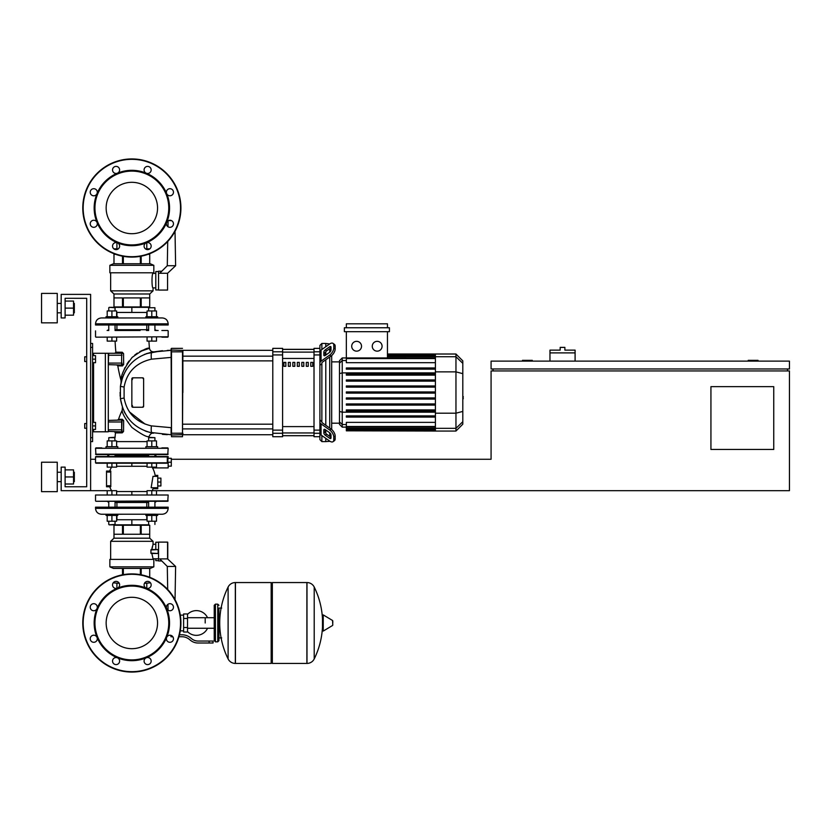 <?xml version="1.0" encoding="UTF-8"?>
<svg xmlns="http://www.w3.org/2000/svg" width="831" height="831" viewBox="0 0 831 831"><rect width="100%" height="100%" fill="white"/><g stroke="black" fill="none" stroke-linecap="round" stroke-linejoin="round"><path stroke-width="1.25" d="M758.038 361.121L758.038 360.342L748.222 360.342L748.222 361.121M532.297 361.121L532.297 360.342L522.481 360.342L522.481 361.121M773.744 449.457L710.931 449.457L710.931 386.644L773.744 386.644L773.744 449.457M789.45 361.121L491.079 361.121L491.079 368.974L789.45 368.974L789.45 361.121M493.043 368.974L493.043 370.938M787.487 368.974L787.487 370.938M156.488 494.611L156.488 490.685L789.45 490.685L789.45 370.938L491.079 370.938L491.079 459.273L171.3 459.273M90.621 490.685L61.182 490.685L61.182 467.126L65.109 467.126L65.109 486.758L86.694 486.758L65.109 486.758L86.694 486.758L86.694 298.308L65.109 298.308L86.694 298.308L65.109 298.308L65.109 317.941L61.182 317.941L61.182 294.382L90.621 294.382L90.621 490.685L116.62 490.685L116.62 494.611M90.621 459.273L95.534 459.273M575.094 352.884L549.966 352.884L549.966 350.131L560.177 350.131L560.177 347.389L564.883 347.389L564.883 350.131L575.094 350.131L575.094 361.121M549.966 361.121L549.966 352.884M84.731 423.55L84.731 428.256L84.731 423.55L86.694 423.55L86.694 361.516L86.694 423.55L86.694 361.516L84.731 361.516L84.731 356.811L86.694 356.811L86.694 298.308L86.694 356.811L86.694 298.308L65.109 298.308M92.584 422.366L95.534 422.366L95.534 425.908L92.584 425.908M95.534 425.908L95.534 429.44L92.584 429.44M84.731 356.811L84.731 361.516M92.584 355.626L95.534 355.626L95.534 359.158L92.584 359.158M95.534 359.158L95.534 362.7L92.584 362.7M205.205 622.99L205.205 617.703L205.205 622.99M187.536 631.643A12.372 12.372 0 0 0 207.553 628.267M207.553 617.703A12.372 12.372 0 0 0 187.536 614.338M183.609 630.843L180.285 630.843M183.609 618.472L183.609 632.017L187.536 632.017L187.536 613.964L183.609 613.964L183.609 618.472L187.536 618.472M183.609 615.137L180.285 615.137M173.097 637.2L173.461 638.499M209.132 643.007L213.058 643.007L213.058 641.044L209.132 641.044L209.132 643.007L198.007 643.007A11.779 11.779 0 0 1 190.652 640.431L189.25 639.309A11.779 11.779 0 0 0 181.896 636.733L178.956 636.733M179.486 634.77L181.896 634.77A13.743 13.743 0 0 1 190.476 637.782L191.878 638.894A9.816 9.816 0 0 0 198.007 641.044L209.132 641.044M170.947 635.383L170.947 636.733L172.817 636.733M183.609 627.498L187.536 627.498M217.764 641.833L217.764 604.147L215.416 604.147L215.416 641.833L217.764 641.833L218.948 640.659L218.948 608.074L221.69 608.074M271.166 583.726L272.339 582.552L272.339 663.429L306.888 663.429L306.888 582.552L306.992 663.429A8.05 8.05 0 0 0 314.211 658.941L314.211 587.039L314.211 658.941A81.272 81.272 0 0 0 322.49 626.979M306.992 663.429L306.992 582.552A8.05 8.05 0 0 1 314.211 587.039A81.272 81.272 0 0 1 322.49 618.991M322.49 622.99L322.49 615.314L323.238 614.898L323.238 631.082L322.49 630.656L322.49 622.99M332.795 622.99L332.795 620.913L332.795 622.99M228.109 587.039A8.05 8.05 0 0 1 235.329 582.552L271.166 582.552L271.166 663.429L235.433 663.429L235.433 582.552L235.329 663.429A8.05 8.05 0 0 1 228.109 658.941L228.109 587.039A81.272 81.272 0 0 0 228.109 658.941M218.948 640.659L218.948 608.074M168.163 448.283L95.534 448.283L168.163 448.283L167.769 454.567L95.929 454.567L101.818 454.567L95.929 454.567L95.534 448.283M156.581 454.567L154.919 455.346M148.645 455.346L115.052 455.346M108.778 455.346L107.116 454.567M167.769 454.567L161.879 454.567L167.769 454.567M167.769 447.888L161.879 447.888L167.769 447.888M101.818 447.888L95.929 447.888L101.818 447.888M131.849 597.292A25.699 25.699 0 0 1 157.547 622.99A25.699 25.699 0 0 1 131.849 648.689A25.699 25.699 0 0 1 106.15 622.99A25.699 25.699 0 0 1 131.849 597.292M131.849 672.061A49.071 49.071 0 0 1 82.778 622.99A49.071 49.071 0 0 1 131.849 573.909A49.071 49.071 0 0 1 180.919 622.99A49.071 49.071 0 0 1 131.849 672.061A49.071 49.071 0 0 1 82.778 622.99A49.071 49.071 0 0 1 131.849 573.909M117.42 588.171A37.686 37.686 0 0 1 146.266 588.171A3.532 3.532 0 0 1 145.124 582.406A3.532 3.532 0 0 1 150.12 582.406A3.532 3.532 0 0 1 146.266 588.171A37.686 37.686 0 0 1 166.667 608.562A3.532 3.532 0 0 1 169.929 603.68A3.532 3.532 0 0 1 173.461 607.212A3.532 3.532 0 0 1 166.667 608.562A37.686 37.686 0 0 1 166.667 637.408A3.532 3.532 0 0 1 172.433 636.266A3.532 3.532 0 0 1 172.433 641.262A3.532 3.532 0 0 1 166.667 637.408A37.686 37.686 0 0 1 146.266 657.809A3.532 3.532 0 0 1 151.159 661.071A3.532 3.532 0 0 1 147.627 664.603A3.532 3.532 0 0 1 146.266 657.809A37.686 37.686 0 0 1 97.03 608.562A37.686 37.686 0 0 1 117.42 588.171A3.532 3.532 0 0 1 112.538 584.899A3.532 3.532 0 0 1 116.07 581.368A3.532 3.532 0 0 1 117.42 588.171M131.849 659.897A36.907 36.907 0 0 1 94.942 622.99A36.907 36.907 0 0 1 131.849 586.084A36.907 36.907 0 0 1 168.755 622.99A36.907 36.907 0 0 1 131.849 659.897M118.573 663.574A3.532 3.532 0 0 1 113.577 663.574A3.532 3.532 0 0 1 117.42 657.809A3.532 3.532 0 0 1 118.573 663.574M93.758 642.301A3.532 3.532 0 0 1 90.226 638.759A3.532 3.532 0 0 1 97.03 637.408A3.532 3.532 0 0 1 93.758 642.301M91.265 609.715A3.532 3.532 0 0 1 91.265 604.719A3.532 3.532 0 0 1 97.03 608.562A3.532 3.532 0 0 1 91.265 609.715M131.849 182.311A25.699 25.699 0 0 0 106.15 208.01A25.699 25.699 0 0 0 131.849 233.708A25.699 25.699 0 0 0 157.547 208.01A25.699 25.699 0 0 0 131.849 182.311M180.919 208.01A49.071 49.071 0 0 0 131.849 158.939A49.071 49.071 0 0 0 82.778 208.01A49.071 49.071 0 0 0 131.849 257.091A49.071 49.071 0 0 0 180.919 208.01M131.849 245.706A37.686 37.686 0 0 0 146.266 173.191A37.686 37.686 0 0 0 117.42 173.191A3.532 3.532 0 0 0 118.573 167.426A3.532 3.532 0 0 0 113.577 167.426A3.532 3.532 0 0 0 117.42 173.191L117.42 173.191A37.686 37.686 0 0 0 97.03 193.592A3.532 3.532 0 0 0 93.758 188.699A3.532 3.532 0 0 0 90.226 192.241A3.532 3.532 0 0 0 97.03 193.592L97.03 193.592A37.686 37.686 0 0 0 97.03 222.438A3.532 3.532 0 0 0 91.265 221.285A3.532 3.532 0 0 0 91.265 226.281A3.532 3.532 0 0 0 97.03 222.438L97.03 222.438A37.686 37.686 0 0 0 117.42 242.829A3.532 3.532 0 0 0 112.538 246.101A3.532 3.532 0 0 0 116.07 249.632A3.532 3.532 0 0 0 117.42 242.829L117.42 242.829A37.686 37.686 0 0 0 131.849 245.706M131.849 244.916A36.907 36.907 0 0 0 168.755 208.01A36.907 36.907 0 0 0 131.849 171.103A36.907 36.907 0 0 0 94.942 208.01A36.907 36.907 0 0 0 131.849 244.916M146.266 242.829A3.532 3.532 0 0 0 145.124 248.594A3.532 3.532 0 0 0 150.12 248.594A3.532 3.532 0 0 0 146.266 242.829L146.266 242.829M166.667 222.438A3.532 3.532 0 0 0 169.929 227.32A3.532 3.532 0 0 0 173.461 223.788A3.532 3.532 0 0 0 166.667 222.438L166.667 222.438M166.667 193.592A3.532 3.532 0 0 0 172.433 194.734A3.532 3.532 0 0 0 172.433 189.738A3.532 3.532 0 0 0 166.667 193.592L166.667 193.592M146.266 173.191A3.532 3.532 0 0 0 151.159 169.929A3.532 3.532 0 0 0 147.627 166.397A3.532 3.532 0 0 0 146.266 173.191L146.266 173.191M168.163 458.297L171.3 458.297L171.3 466.149L168.163 466.149M155.127 475.374L157.755 475.374L155.127 475.374A22.468 22.468 0 0 0 152.53 467.915L151.855 467.126L152.53 467.915L168.163 467.915L168.163 462.223L171.3 462.223M157.755 478.116L160.902 478.116L160.902 485.969L157.755 485.969M157.755 482.042L160.902 482.042M106.025 447.888L106.025 446.714L111.915 446.714L111.915 440.897L116.62 440.897L116.62 446.714M123.539 431.424L123.653 420.621L122.032 420.403L121.638 431.798A0.976 0.592 -90 0 1 122.23 432.858L115.488 432.899A70.947 70.947 0 0 0 115.052 437.677L108.778 437.677L108.778 440.897M108.778 437.677L114.668 437.293L115.052 440.897M116.62 467.126L107.199 467.126L107.199 463.199L95.929 463.199L167.322 463.199L156.488 463.199L156.488 467.126L147.066 467.126L147.066 463.199L116.62 463.199L116.62 467.126M111.915 463.199L111.915 467.126M107.199 446.714L107.199 440.897L111.915 440.897M111.915 446.714L117.805 446.714L117.805 447.888M145.892 447.888L145.892 446.714L151.782 446.714L151.782 440.897L156.488 440.897L156.488 446.714M154.919 440.897L154.919 437.677L148.645 437.677L148.645 440.897M123.653 420.621L122.365 419.291L118.532 419.343A70.947 70.947 0 0 1 122.188 410.369C122.001 413.049 125.242 418.741 131.932 427.456C141.499 434.436 147.212 437.47 149.092 436.545A37.146 37.146 0 0 0 148.998 437.324L154.919 437.677M151.782 463.199L151.782 467.126M147.066 446.714L147.066 440.897L151.782 440.897M151.782 446.714L157.672 446.714L157.672 447.888M111.915 514.244L106.025 514.244L106.025 515.417L117.805 515.417L117.805 514.244M115.052 521.224L115.052 524.444L109.162 524.839L149.029 524.839M111.915 494.611L111.915 490.685M107.199 494.611L107.199 490.685M107.199 515.417L107.199 521.224L116.62 521.224L116.62 515.417M111.915 515.417L111.915 521.224M145.892 514.244L145.892 515.417L157.672 515.417L157.672 514.244L151.782 514.244M156.488 490.685L147.066 490.685L147.066 494.611M151.782 494.611L151.782 490.685M147.066 515.417L147.066 521.224L156.488 521.224L156.488 515.417M151.782 515.417L151.782 521.224M111.624 467.126A22.468 22.468 0 0 0 109.713 471.052L106.524 471.052L110.803 471.052L110.783 472.039L110.803 471.052L110.783 472.039L106.524 472.039L106.524 471.052M157.755 475.374L157.755 488.721L153.143 488.721A22.468 22.468 0 0 1 152.073 490.685M110.783 472.039L110.803 486.758L110.783 485.771L110.803 486.758L110.783 485.771L110.803 486.758L106.524 486.758L109.713 486.758A22.468 22.468 0 0 0 111.624 490.685M168.163 495.006L95.534 495.006L168.163 495.006L167.769 501.28L95.929 501.28L168.163 500.885M156.581 501.28L167.769 501.28L156.581 501.28L154.919 502.464M148.645 502.464L115.052 502.464M157.755 476.35L153.008 476.35L153.828 476.35L153.008 476.35L151.149 487.735L152.052 487.735M153.143 488.721L157.755 488.721L153.143 488.721M167.706 462.223L168.163 456.531L167.311 456.531L167.322 463.199M131.849 463.199L131.849 466.264L116.62 466.264M167.322 456.531L95.929 456.531L107.116 456.531L95.929 456.531L107.116 456.531L95.929 456.531L107.116 456.531L108.29 455.346M106.524 486.758L106.524 472.039M108.778 502.464L107.116 501.28M116.62 491.536L131.849 491.536L131.849 494.611M95.534 508.354C95.877 511.927 97.84 513.89 101.424 514.244C97.84 513.89 95.877 511.927 95.534 508.354L168.163 508.354L168.163 507.17L95.534 507.17L95.534 508.354C95.877 511.927 97.84 513.89 101.424 514.244L106.025 514.244M146.786 507.17L146.786 502.464M116.911 507.17L116.911 502.464M108.3 514.244L155.511 514.202M168.163 508.354C167.81 511.927 165.847 513.89 162.274 514.244C165.847 513.89 167.81 511.927 168.163 508.354C167.81 511.927 165.847 513.89 162.274 514.244L157.672 514.244M116.62 519.739L131.849 519.739L131.849 524.839M131.849 519.739L147.066 519.739M119.238 583.331L113.203 582.843M144.459 583.331L150.494 582.843M167.769 558.598L167.769 542.311L167.571 558.889L175.621 566.451L167.291 566.451L159.729 558.889L167.571 558.889L167.571 542.113L158.544 542.113L158.544 560.956L161.796 560.956M175.621 566.451L175.04 599.691M167.291 566.451L167.696 589.47M167.955 604.282L168.059 610.203M158.544 560.634L155.792 560.634L155.792 558.796M158.544 542.228L155.792 542.228L155.792 549.571L158.544 549.571M149.705 525.234L141.187 525.234L141.187 534.26L149.705 534.26L149.715 525.234L149.715 538.187L113.982 538.187L110.648 541.324L110.648 559.388M141.187 525.234L123.331 525.234L123.331 534.26L140.366 534.26L140.366 525.234M123.331 525.234L113.992 525.234L113.992 534.26L122.5 534.26L122.5 525.234M113.992 525.234L113.982 538.187M149.715 538.187L153.049 541.324L110.648 541.324M155.792 544.274L153.049 544.274L151.865 549.571M158.544 558.796L153.049 558.796L153.049 559.388M151.959 548.751L152.333 546.736M109.858 566.846L109.858 559.388L153.828 559.388L153.828 566.846L150.297 568.414L113.4 568.414L109.858 566.846L153.828 566.846M153.049 541.324L153.049 544.274M151.865 553.498L153.049 558.796M158.15 553.498L158.15 549.571L150.93 549.966L150.93 553.103L158.15 553.498L151.117 553.498M149.705 568.414L149.705 577.275M141.187 574.813L141.187 568.414M140.366 568.414L140.366 574.657M123.331 574.657L123.331 568.414M122.5 568.414L122.5 574.813M113.992 577.275L113.982 577.836M151.117 549.571L155.792 549.571M110.783 485.771L110.803 486.758L110.783 485.771L106.524 485.771M156.581 456.531L155.407 455.346L156.581 456.531L167.311 456.531M151.782 317.941L157.672 317.941L157.672 316.756L151.782 316.756L151.782 310.95L147.066 310.95L147.066 316.756M154.919 307.73L148.645 307.73L154.919 307.73L154.919 310.95M147.066 337.178L147.066 341.105L156.488 341.105L156.488 337.178M151.782 337.178L151.782 341.105M156.488 316.756L156.488 310.95L151.782 310.95M151.782 316.756L145.892 316.756L145.892 317.941M117.805 317.941L117.805 316.756L111.915 316.756L111.915 310.95L107.199 310.95L107.199 316.756M149.029 307.335L109.162 307.335L115.052 307.73L115.052 310.95M107.199 337.178L107.199 341.105L116.62 341.105L116.62 337.178M111.915 337.178L111.915 341.105M116.62 316.756L116.62 310.95L111.915 310.95M111.915 316.756L106.025 316.756L106.025 317.941L111.915 317.941M168.163 323.83C167.81 320.247 165.847 318.283 162.274 317.941C165.847 318.283 167.81 320.247 168.163 323.83L168.163 325.004L95.534 325.004L95.534 323.83L168.163 323.83C167.81 320.247 165.847 318.283 162.274 317.941L157.672 317.941M146.786 325.004L146.786 329.72M116.911 325.004L116.911 329.72M108.186 317.972L155.397 317.941M95.534 323.83C95.877 320.247 97.84 318.294 101.424 317.941C97.84 318.283 95.877 320.247 95.534 323.83C95.877 320.247 97.84 318.283 101.424 317.941L106.025 317.941M147.066 312.446L131.849 312.446L131.849 307.335M131.849 312.446L116.62 312.446M113.203 253.403L114.574 253.943M150.494 253.403L149.123 253.943M149.85 248.843L145.394 248.843M118.293 248.843L113.847 248.843M167.571 273.285L159.729 273.285L167.291 265.723L175.621 265.723L167.571 273.285L167.571 290.061L158.544 290.061L158.544 271.218L161.796 271.218M175.621 265.723L175.019 231.34M171.404 220.579L168.464 220.579M167.291 265.723L167.717 241.499M167.976 226.728L168.08 220.776M158.544 271.55L155.792 271.55L155.792 289.946L158.544 289.946M149.705 306.951L149.705 297.914L141.187 297.914L141.187 306.951L149.715 306.951L149.715 293.987L153.049 290.85L153.049 287.91L155.792 287.91M113.982 306.951L122.5 306.951L122.5 297.914L113.992 297.914L113.992 306.951L113.982 293.987L110.648 290.85L110.648 272.786M155.792 273.378L153.049 273.378C151.668 272.932 151.668 288.357 153.049 287.91M109.858 265.328L109.858 272.786L153.828 272.786L153.828 265.328L109.858 265.328L113.4 263.759L150.297 263.759L153.828 265.328M153.049 273.378L153.049 272.786M149.705 263.759L149.715 254.338L148.043 254.338M115.654 254.338L113.982 254.338L113.992 263.759L113.982 254.338M110.648 290.85L153.049 290.85M141.187 263.759L141.187 256.187M140.366 256.343L140.366 263.759M123.331 263.759L123.331 256.343M122.5 256.187L122.5 263.759M140.366 306.951L140.366 297.914L123.331 297.914L123.331 306.951L141.187 306.951M122.5 306.951L123.331 306.951M113.982 293.987L149.715 293.987M95.929 337.178L168.163 336.784L95.929 337.178M167.769 330.499L161.879 330.499M140.107 330.499L115.052 330.499L115.052 325.004M148.645 329.72L115.052 329.72M108.778 329.72L107.116 330.499M158.139 330.499L154.919 330.499L154.919 325.004M117.223 330.499L124.681 330.499M108.778 325.004L108.778 330.499L108.186 330.499M148.645 325.004L148.645 330.499L146.474 330.499M156.581 330.499L154.919 329.72M167.769 337.178L161.879 337.178L167.769 337.178M95.534 330.894L95.534 336.784M462.805 388.472L462.805 396.595M463.283 396.595L462.805 399.42M463.283 398.392L462.805 399.597M321.867 349.508L321.867 343.463L325.794 343.463L325.794 346.724L325.794 343.463L329.72 343.951M321.867 421.234L321.867 363.833L319.904 365.235L319.904 419.832L321.867 421.919A1.963 1.392 0 0 0 322.438 422.906L331.008 428.962L329.616 429.939A5.89 2.94 54.7 0 1 333.782 437.054L335.173 436.067A5.89 2.94 -125.3 0 0 331.008 428.962M321.867 343.463L319.904 345.426L319.904 351.783L319.904 348.366L314.014 348.366L314.014 436.701L319.904 436.701L319.904 433.283L319.904 439.641L321.867 441.604L321.867 435.558M321.867 441.604L325.794 441.604L325.794 438.342L325.794 441.604L330.021 441.303M325.794 433.335L325.794 430.011L325.794 433.335M325.794 425.275L325.794 359.792L325.794 425.275M325.794 355.055L325.794 351.731L325.794 355.055M323.83 355.055L323.83 352.282A1.963 0.976 125.3 0 1 325.212 349.913L329.616 346.797A1.963 0.976 125.3 0 1 330.748 346.579A1.963 0.976 125.3 0 1 331.008 347.202L331.008 349.976A1.963 0.976 125.3 0 1 329.616 352.354L325.212 355.46A1.963 0.976 125.3 0 1 324.08 355.678A1.963 0.976 125.3 0 1 323.83 355.055L324.755 355.71M329.616 346.797L331.008 347.784L326.604 350.89A1.963 0.976 -54.7 0 0 325.212 353.258L325.212 355.46M323.83 432.785L323.83 430.011A1.963 0.976 54.7 0 1 324.08 429.388A1.963 0.976 54.7 0 1 325.212 429.606L325.212 431.808A1.963 0.976 -125.3 0 0 326.604 434.177L331.008 437.283L329.616 438.269L325.212 435.153A1.963 0.976 54.7 0 1 323.83 432.785L325.212 431.808M325.212 429.606L329.616 432.712A1.963 0.976 54.7 0 1 331.008 435.091L331.008 437.864A1.963 0.976 54.7 0 1 330.748 438.488A1.963 0.976 54.7 0 1 329.616 438.269M319.904 363.147A3.926 2.773 -0 0 1 321.057 361.184L329.616 355.128L331.008 356.104L322.438 362.16A1.963 1.392 180 0 0 321.867 363.147L321.867 363.833M331.008 356.104A5.89 2.94 -54.7 0 0 335.173 348.999L335.173 346.226A5.89 2.94 -54.7 0 0 334.405 344.356L333.023 343.38A5.89 2.94 125.3 0 0 329.616 344.024L321.057 350.08A3.926 2.773 180 0 0 319.904 352.043M335.173 348.999L333.782 348.012A5.89 2.94 125.3 0 1 329.616 355.128M333.782 348.012L333.782 345.239L335.173 346.226M333.023 343.38A5.89 2.94 125.3 0 1 333.782 345.239M319.904 433.024A3.926 2.773 -0 0 0 321.057 434.987L329.616 441.043A5.89 2.94 54.7 0 0 333.023 441.687L334.405 440.71A5.89 2.94 -125.3 0 0 335.173 438.841L335.173 436.067M329.616 429.939L321.057 423.883A3.926 2.773 180 0 1 319.904 421.919M335.173 438.841L333.782 439.828A5.89 2.94 54.7 0 1 333.023 441.687M333.782 439.828L333.782 437.054M339.495 423.197L331.683 423.197M339.495 361.869L331.683 361.869M329.72 348.688L329.72 352.271M329.72 357.018L329.72 428.048M329.72 432.785L329.72 436.379M377.17 341.333A4.903 4.903 0 0 1 382.083 346.236A4.903 4.903 0 0 1 377.17 351.149A4.903 4.903 0 0 1 372.267 346.236A4.903 4.903 0 0 1 377.17 341.333M356.624 341.333A4.903 4.903 0 0 1 361.527 346.236A4.903 4.903 0 0 1 356.624 351.149A4.903 4.903 0 0 1 351.71 346.236A4.903 4.903 0 0 1 356.624 341.333M344.377 327.757L344.377 331.683L389.417 331.683L389.417 327.757L344.377 327.757M435.402 362.69L346.34 362.69L346.34 331.683M387.454 331.683L387.454 357.974M346.34 327.757L346.34 323.83L387.454 323.83L387.454 327.757M342.237 357.943L339.495 360.685L339.495 424.381L342.237 427.124L342.237 357.943L435.402 357.974M331.683 429.492L331.683 355.575M346.34 430.822L435.402 431.05L346.34 430.822L346.34 422.377L435.402 422.377M435.402 367.977L346.34 367.977L346.34 369.161L435.402 369.161M346.34 393.125L435.402 393.125L346.34 393.125L346.34 391.941L435.402 391.941M455.959 354.016L455.959 431.05L462.805 424.194L462.805 360.872L455.959 354.016L435.402 354.016L435.402 430.822M346.34 405.102L435.402 405.102L346.34 405.102L346.34 403.928L435.402 403.928M346.34 399.109L435.402 399.109L346.34 399.109L346.34 397.935L435.402 397.935M346.34 417.089L435.402 417.089L346.34 417.089L346.34 415.905L435.402 415.905M346.34 411.096L435.402 411.096L346.34 411.096L346.34 409.922L435.402 409.922M435.402 379.964L346.34 379.964L346.34 381.138L435.402 381.138M435.402 385.958L346.34 385.958L346.34 387.132L435.402 387.132M435.402 373.971L346.34 373.971L346.34 375.145L435.402 375.145M282.602 349.404L314.014 349.404M314.014 435.662L282.602 435.662M308.259 362.389L306.307 362.389L306.307 366.315L308.259 366.315L308.259 362.389M297.332 366.315L299.295 366.315L299.295 362.389L297.332 362.389L297.332 366.315M301.819 366.315L303.782 366.315L303.782 362.389L301.819 362.389L301.819 366.315M288.357 366.315L290.32 366.315L290.32 362.389L288.357 362.389L288.357 366.315M312.747 362.389L310.784 362.389L310.784 366.315L312.747 366.315L312.747 362.389M292.844 366.315L294.808 366.315L294.808 362.389L292.844 362.389L292.844 366.315M283.87 366.315L285.833 366.315L285.833 362.389L283.87 362.389L283.87 366.315M314.014 433.283L319.904 433.283L319.904 351.783L314.014 351.783M282.602 435.714L314.014 435.714M282.602 349.342L314.014 349.342M272.786 433.283L272.786 436.701L282.602 436.701L282.602 348.366L272.786 348.366L272.786 433.283L282.602 433.283M182.498 436.701L171.498 436.701L171.498 435.029L182.882 434.644L182.882 433.211L171.498 433.242L171.498 351.825L182.498 351.825L182.498 436.701L182.882 351.856M182.882 392.533L182.882 360.883L272.786 360.883M272.786 356.167L182.882 356.167L182.882 350.329L272.786 350.329M283.87 362.607L285.833 362.607M122.23 432.858L123.539 431.486L121.638 431.798L121.638 420.019L108.29 420.403L108.684 421.982L121.638 421.982L121.638 420.019L122.032 421.982L121.638 420.019A0.976 0.758 -90 0 0 122.365 419.291L122.365 419.291M123.58 426.677L123.57 427.3M123.57 427.342L123.559 429.025M142.641 350.246L139.774 351.638L149.466 348.303C147.586 347.327 141.81 350.37 132.139 357.434C124.505 367.562 120.796 375.259 121.025 380.515A183.755 183.755 0 0 1 117.794 365.858L122.354 365.9L123.642 364.549L123.559 353.601L122.25 352.23L115.883 352.188A183.755 183.755 0 0 1 115.094 341.105M149.196 348.355L149.466 348.303A149.954 149.954 0 0 1 148.936 341.105M132.316 379.632L132.825 377.814L132.316 379.632L132.825 377.814L142.641 377.814A0.976 0.976 0 0 1 143.628 378.791L143.628 406.276A0.976 0.976 0 0 1 142.641 407.252L132.825 407.252A0.976 0.976 0 0 1 131.849 406.276L131.849 378.791A0.976 0.976 0 0 1 132.825 377.814L142.87 377.835L143.566 379.123L142.87 377.835M143.566 405.944L142.641 407.252L143.566 405.944L142.641 407.252L132.825 407.252L132.316 405.435M182.882 350.422L171.498 350.028L171.103 348.76L171.498 436.701M167.374 350.402L171.103 350.329L171.103 351.856L171.103 350.329L152.135 352.105C154.057 351.752 154.057 351.752 152.135 352.105L162.461 350.692L152.135 352.105C134.227 356.395 123.653 367.811 120.412 386.342L120.412 398.724C123.653 417.255 134.227 428.671 152.135 432.961L145.664 431.144M149.154 432.276L171.103 434.738L171.103 427.664L151.419 425.888C136.004 422.293 126.904 413.007 124.11 398.028L124.11 387.038C126.904 372.059 136.004 362.773 151.419 359.179A9.816 2.119 -100.7 0 1 152.135 352.105C154.057 351.752 154.057 351.752 152.135 352.105L146.256 353.705L152.135 352.105C154.057 351.752 154.057 351.752 152.135 352.105L150.65 352.417M122.573 365.879L121.201 365.889M118.147 365.869L116.828 365.048M122.354 365.9L121.742 365.9L122.354 365.9A0.976 0.717 90 0 0 121.638 365.048L108.29 364.664L108.684 353.268L121.638 353.268L121.638 365.048L121.638 353.268A0.976 0.613 -90 0 0 122.25 352.23M123.642 364.549L122.032 364.664L122.032 363.085L108.29 363.085M123.559 353.601L121.638 353.268L121.638 365.048M131.693 357.891L132.544 357.039M134.757 355.045L137.364 353.102M122.032 431.403L121.638 429.835L108.684 429.835L108.29 431.403L121.638 431.798L122.032 429.835M134.362 424.589L133.178 423.571M127.517 417.245L126.883 416.331M123.019 409.049L122.749 408.374M127.278 416.902L127.953 417.837M145.145 430.946L147.399 431.756M151.419 425.888L171.103 427.664L171.103 434.738L171.103 427.664L171.103 433.211L171.103 427.664L151.419 425.888A9.816 2.119 -79.3 0 0 152.135 432.961L152.031 432.941M125.19 413.578L124.11 411.532M122.853 408.634L120.412 398.724L124.11 398.028M146.474 353.622L162.461 350.692M132.825 361.817L131.641 362.96M126.728 368.964L123.31 375.311M122.676 376.879L120.412 386.342L121.284 381.419M123.331 375.269L126.146 369.868M134.03 360.747L134.715 360.176M144.428 354.401L152.135 352.105L146.256 353.705L152.135 352.105L171.103 350.329L171.498 351.825L171.498 350.028M151.419 359.179L171.103 357.403M167.322 434.665L162.429 434.364M120.194 396.252L120.111 394.569M120.079 393.395L120.069 392.533M121.825 379.403L122.188 378.271M129.397 411.875L145.113 424.111M148.998 437.324A37.146 37.146 0 0 1 149.092 436.545A37.146 37.146 0 0 0 148.998 437.324L148.645 437.677M147.991 348.573L146.048 349.051M129.034 361.007L126.894 364.113L129.034 361.007M125.003 367.52L122.936 372.506L125.003 367.52M121.814 376.37L121.627 377.222L121.814 376.37M121.025 380.515L121.066 382.343L121.877 379.227M143.628 378.791L143.628 406.276L143.628 378.791M121.731 365.9L121.191 365.889L121.731 365.9M122.375 407.356L122.199 410.369M122.5 377.357L120.412 386.342L124.11 387.038M132.825 377.814L142.641 377.814L143.566 379.123M142.641 407.252L132.825 407.252M132.077 422.543L131.371 421.836M171.103 350.329L152.135 352.105M90.621 441.604L92.584 441.604L92.584 343.463L90.621 343.463M92.584 431.798L108.29 431.798L108.29 353.268L92.584 353.268M74.333 312.84L74.333 303.408L74.333 312.84L73.543 312.84M57.256 308.124L57.256 322.844L41.55 322.844L41.55 293.405L57.256 293.405L57.256 308.124M74.333 481.658L74.333 472.226L74.333 481.658L73.543 481.658M57.256 476.942L57.256 491.661L41.55 491.661L41.55 462.223L57.256 462.223L57.256 476.942M65.109 484.006L73.543 484.006L73.543 469.879L65.109 469.879M65.109 476.942L73.543 476.942M65.109 315.188L73.543 315.188L73.543 301.061L65.109 301.061M65.109 308.124L73.543 308.124M65.109 486.758L86.694 486.758L86.694 428.256L84.731 428.256M332.795 625.068L332.556 620.487L323.238 614.898M235.329 582.552L235.329 663.429M168.163 454.173L95.534 454.173M180.535 622.99A48.686 48.686 0 0 1 131.849 671.666A48.686 48.686 0 0 1 83.162 622.99A48.686 48.686 0 0 1 131.849 574.304A48.686 48.686 0 0 1 180.535 622.99M131.849 256.696A48.686 48.686 0 0 0 180.535 208.01A48.686 48.686 0 0 0 131.849 159.334A48.686 48.686 0 0 0 83.162 208.01A48.686 48.686 0 0 0 131.849 256.696M151.149 487.735L157.755 487.735M147.066 466.264L131.849 466.264M167.706 456.915L95.534 456.915L95.534 462.805L167.717 462.805M131.849 491.536L147.066 491.536M325.212 353.258L323.83 352.282M326.604 350.89L325.212 349.913M324.755 429.357L323.83 430.011M326.604 434.177L325.212 435.153M321.057 361.184L321.057 350.08M321.057 434.987L321.057 423.883M435.402 354.837L387.454 354.837M435.402 355.523L387.454 355.523M435.402 356.665L387.454 356.665M346.34 360.529L342.237 360.529L339.495 363.168M435.402 372.89L342.237 372.89L339.495 373.597M346.34 424.537L342.237 424.537L339.495 421.888M339.495 411.47L342.237 412.176L435.402 412.176M435.402 358.566L346.34 358.566M435.402 429.544L346.34 429.544M435.402 430.229L346.34 430.229M435.402 426.5L346.34 426.5M435.402 428.401L346.34 428.401M462.805 363.355L455.959 356.728L435.402 356.728M435.402 371.873L455.959 371.873L462.805 373.649M435.402 413.194L455.959 413.194L462.805 411.418M435.402 428.329L455.959 428.329L462.805 421.712M314.014 432.951L282.602 432.951M282.602 352.115L314.014 352.115M314.014 358.462L282.602 358.462M282.602 426.604L314.014 426.604M319.904 430.126L314.014 430.126M314.014 354.941L319.904 354.941M282.602 430.126L272.786 430.126M282.602 351.783L272.786 351.783M272.786 354.941L282.602 354.941M147.066 441.604L116.62 441.604M171.103 434.644L171.498 433.242M122.032 355.232L108.29 355.232M108.29 421.982L108.29 429.835M90.621 347.389L92.584 347.389M92.584 437.677L90.621 437.677M105.35 353.268L105.35 431.798M93.571 431.798L93.571 429.44M93.571 422.366L93.571 362.7M93.571 355.626L93.571 353.268M116.911 583.331L116.911 588.338M146.786 588.338L146.786 583.331M116.911 248.843L116.911 242.662M146.786 242.662L146.786 248.843M214.232 628.267L187.536 628.267M214.232 617.703L187.536 617.703M218.948 637.907L221.69 637.907M306.992 582.552L272.339 582.552M332.556 625.483L323.238 631.082M271.166 662.245L272.339 663.429M215.416 606.495L214.232 605.321L214.232 640.659L215.416 641.833M215.416 604.147L214.232 605.321M217.764 604.147L218.948 605.321M215.416 639.475L214.232 640.659M108.778 454.567L108.778 456.531M115.052 456.531L115.052 454.567M148.645 454.567L148.645 456.531M154.919 456.531L154.919 454.567M115.052 501.28L115.052 507.17M108.778 521.224L108.778 524.444M108.778 501.28L108.778 507.17M154.919 501.28L154.919 507.17M154.919 521.224L154.919 524.444M148.645 521.224L148.645 524.444M148.645 501.28L148.645 507.17M95.534 500.885L95.534 495.006M116.911 519.739L116.911 515.417M146.786 519.739L146.786 515.417M149.715 568.414L149.715 577.836L149.715 568.414M148.645 310.95L148.645 307.73M108.778 310.95L108.778 307.73M116.911 312.446L116.911 316.756M146.786 312.446L146.786 316.756M149.715 263.759L149.715 254.338L149.715 263.759M168.163 330.894L168.163 336.784M435.402 354.016L387.454 354.016M387.454 354.245L435.402 354.245M387.454 354.93L435.402 354.93M387.454 356.084L435.402 356.084M346.34 427.124L342.237 427.124M435.402 430.136L346.34 430.136M435.402 427.092L346.34 427.092M435.402 428.983L346.34 428.983M455.959 431.05L435.402 431.05M182.882 434.738L272.786 434.738M272.786 424.184L182.882 424.184M272.786 428.9L182.882 428.9M182.498 348.366L171.498 348.366M115.883 352.188L114.907 353.268M118.532 419.343L117.597 420.019M115.488 432.899L114.512 431.798M149.092 436.545C150.182 433.938 151.668 432.826 153.558 433.2M149.466 348.303C150.037 350.734 151.512 351.897 153.87 351.814C151.512 351.897 150.037 350.734 149.466 348.303C150.037 350.734 151.512 351.897 153.87 351.814M57.256 312.84L61.182 312.84M57.256 481.658L61.182 481.658M57.256 472.226L61.182 472.226M73.543 472.226L74.333 472.226M57.256 303.408L61.182 303.408M73.543 303.408L74.333 303.408"/></g></svg>
